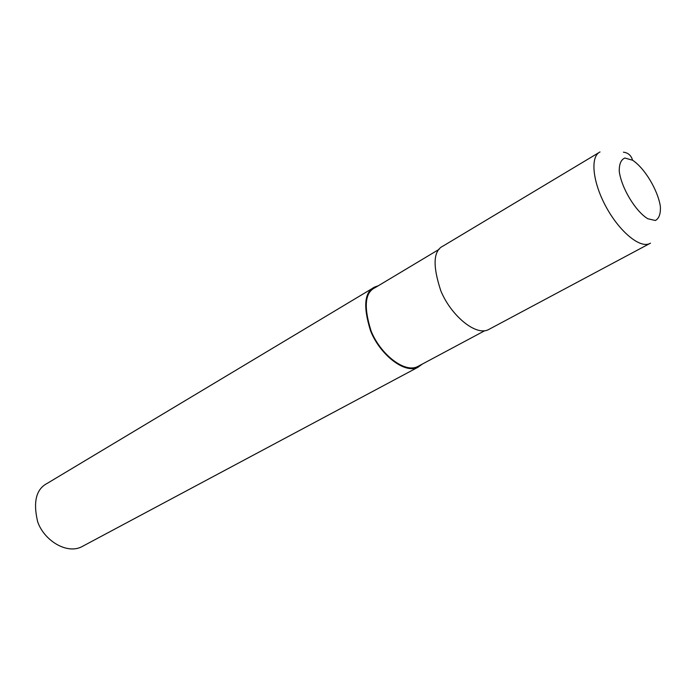 <?xml version="1.0" encoding="UTF-8"?>
<svg xmlns="http://www.w3.org/2000/svg" width="698" height="698" viewBox="0 0 698 698"><rect width="100%" height="100%" fill="white"/><g stroke="black" fill="none" stroke-linecap="round" stroke-linejoin="round"><path stroke-width="1.05" d="M632.597 160.243L624.911 158.018C620.976 159.615 619.1 164.091 619.266 171.446C621.499 188.12 635.538 211.363 647.796 218.753L655.387 220.489C659.087 218.5 660.744 213.806 660.369 206.425C657.839 190.048 644.647 168.096 632.597 160.243C631.175 155.427 628.121 152.74 623.419 152.19M598.849 152.644L443.239 245.94C433.292 250.512 432.472 265.449 440.796 290.743C450.734 315.173 475.504 336.227 488.347 329.692L650.466 243.166M439.129 249.326L375.07 287.698C364.897 292.488 363.562 306.884 371.057 330.896C380.201 353.991 404.378 373.343 417.57 366.616L484.778 330.704M378.342 285.744L374.678 287.044C364.339 291.921 362.977 306.562 370.603 330.974C379.904 354.462 404.491 374.137 417.901 367.296L422.412 364.024M374.678 287.044L47.403 483.269C36.174 488.966 32.937 501.81 37.666 521.781C44.201 540.706 66.842 554.413 81.622 546.813L417.901 367.296M600.018 151.946C590.08 156.474 592.497 181.803 605.864 206.477C619.109 231.221 639.516 248.279 649.419 243.707L649.428 243.698"/></g></svg>
